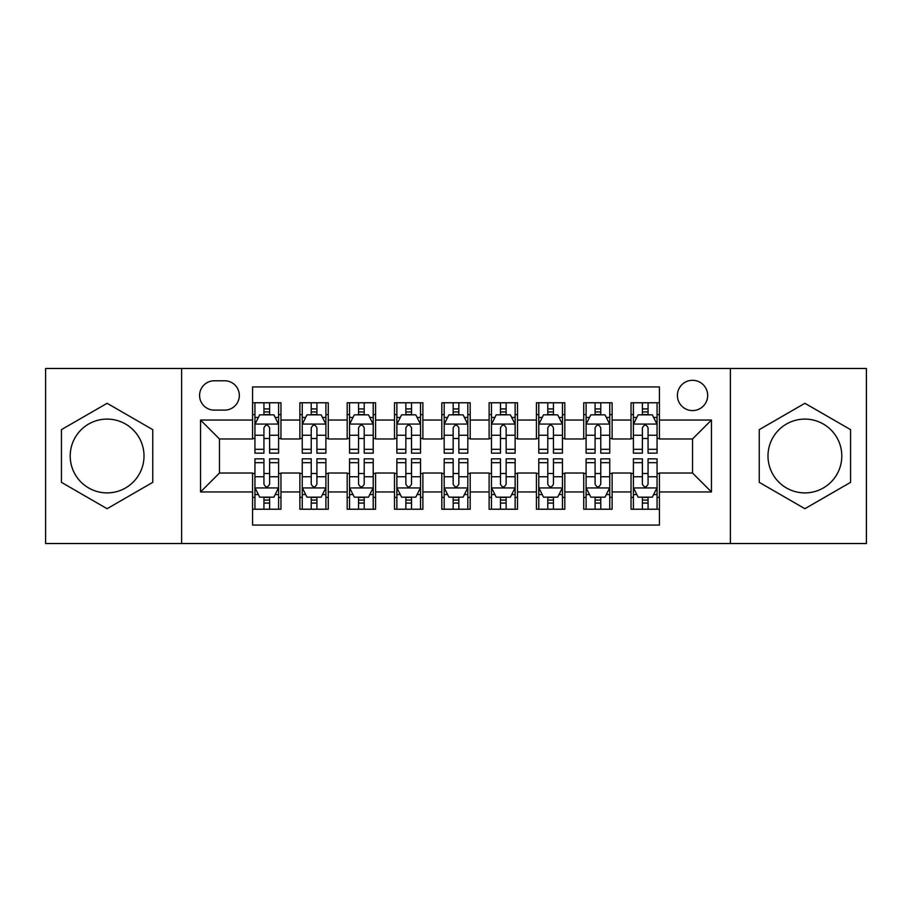 <?xml version="1.0" encoding="UTF-8"?>
<svg xmlns="http://www.w3.org/2000/svg" width="912" height="912" viewBox="0 0 912 912"><rect width="100%" height="100%" fill="white"/><g stroke="black" fill="none" stroke-linecap="round" stroke-linejoin="round"><path stroke-width="1.37" d="M804.897 419.098A36.902 36.902 0 0 0 767.995 456A36.902 36.902 0 0 0 804.897 492.902A36.902 36.902 0 0 0 841.799 456A36.902 36.902 0 0 0 804.897 419.098M692.539 380.304A15.139 15.139 0 0 0 677.399 395.443A15.139 15.139 0 0 0 692.539 410.582A15.139 15.139 0 0 0 707.678 395.443A15.139 15.139 0 0 0 692.539 380.304M107.103 492.902A36.902 36.902 0 0 1 70.201 456A36.902 36.902 0 0 1 107.103 419.098A36.902 36.902 0 0 1 144.005 456A36.902 36.902 0 0 1 107.103 492.902M730.387 543.518L866.4 543.518L866.4 368.482L730.387 368.482L730.387 543.518L181.613 543.518L181.613 368.482L45.6 368.482L45.6 543.518L181.613 543.518M659.422 402.773L631.036 402.773L631.036 420.044L612.123 420.044L612.123 438.968L631.036 438.968L631.036 420.044M612.123 420.044L612.123 402.773L583.737 402.773L583.737 420.044L564.813 420.044L564.813 438.968L583.737 438.968L583.737 420.044M564.813 420.044L564.813 402.773L536.427 402.773L536.427 420.044L517.503 420.044L517.503 438.968L536.427 438.968L536.427 420.044M517.503 420.044L517.503 402.773L489.117 402.773L489.117 420.044L470.193 420.044L470.193 438.968L489.117 438.968L489.117 420.044M470.193 420.044L470.193 402.773L441.807 402.773L441.807 420.044L422.883 420.044L422.883 438.968L441.807 438.968L441.807 420.044M422.883 420.044L422.883 402.773L394.497 402.773L394.497 420.044L375.573 420.044L375.573 438.968L394.497 438.968L394.497 420.044M375.573 420.044L375.573 402.773L347.187 402.773L347.187 420.044L328.263 420.044L328.263 438.968L347.187 438.968L347.187 420.044M328.263 420.044L328.263 402.773L299.877 402.773L299.877 438.968L280.964 438.968L280.964 402.773L252.578 402.773M252.578 509.227L280.964 509.227L280.964 473.032L299.877 473.032L299.877 509.227L328.263 509.227L328.263 473.032L347.187 473.032L347.187 491.956L328.263 491.956M347.187 491.956L347.187 509.227L375.573 509.227L375.573 473.032L394.497 473.032L394.497 491.956L375.573 491.956M394.497 491.956L394.497 509.227L422.883 509.227L422.883 473.032L441.807 473.032L441.807 491.956L422.883 491.956M441.807 491.956L441.807 509.227L470.193 509.227L470.193 473.032L489.117 473.032L489.117 491.956L470.193 491.956M489.117 491.956L489.117 509.227L517.503 509.227L517.503 473.032L536.427 473.032L536.427 491.956L517.503 491.956M536.427 491.956L536.427 509.227L564.813 509.227L564.813 473.032L583.737 473.032L583.737 491.956L564.813 491.956M583.737 491.956L583.737 509.227L612.123 509.227L612.123 473.032L631.036 473.032L631.036 491.956L612.123 491.956M214.252 410.115L224.66 410.115A14.66 14.66 0 0 0 239.332 395.443A14.66 14.66 0 0 0 224.66 380.783L214.252 380.783A14.66 14.66 0 0 0 199.591 395.443A14.66 14.66 0 0 0 214.252 410.115M730.387 368.482L181.613 368.482M659.422 420.044L659.422 386.927L252.578 386.927L252.578 438.968L219.461 438.968L219.461 473.032L252.578 473.032L252.578 525.073L659.422 525.073L659.422 473.032L692.539 473.032L692.539 438.968L659.422 438.968L659.422 420.044L711.463 420.044L711.463 491.956L659.422 491.956M252.578 491.956L200.537 491.956L200.537 420.044L252.578 420.044M631.036 491.956L631.036 509.227L659.422 509.227M252.578 414.607L254.938 414.607M263.933 414.607L269.61 414.607M278.593 414.607L280.964 414.607M252.578 438.501L254.938 438.501M263.933 438.501L269.61 438.501M278.593 438.501L280.964 438.501M252.578 473.499L254.938 473.499M263.933 473.499L269.61 473.499M278.593 473.499L280.964 473.499M252.578 497.393L254.938 497.393M263.933 497.393L269.61 497.393M278.593 497.393L280.964 497.393M299.877 438.501L302.248 438.501M311.231 438.501L316.909 438.501M325.903 438.501L328.263 438.501M299.877 414.607L302.248 414.607M311.231 414.607L316.909 414.607M325.903 414.607L328.263 414.607M299.877 473.499L302.248 473.499M311.231 473.499L316.909 473.499M325.903 473.499L328.263 473.499M299.877 497.393L302.248 497.393M311.231 497.393L316.909 497.393M325.903 497.393L328.263 497.393M347.187 473.499L349.558 473.499M358.541 473.499L364.219 473.499M373.213 473.499L375.573 473.499M347.187 497.393L349.558 497.393M358.541 497.393L364.219 497.393M373.213 497.393L375.573 497.393M347.187 414.607L349.558 414.607M358.541 414.607L364.219 414.607M373.213 414.607L375.573 414.607M347.187 438.501L349.558 438.501M358.541 438.501L364.219 438.501M373.213 438.501L375.573 438.501M394.497 473.499L396.868 473.499M405.851 473.499L411.529 473.499M420.523 473.499L422.883 473.499M394.497 497.393L396.868 497.393M405.851 497.393L411.529 497.393M420.523 497.393L422.883 497.393M394.497 414.607L396.868 414.607M405.851 414.607L411.529 414.607M420.523 414.607L422.883 414.607M394.497 438.501L396.868 438.501M405.851 438.501L411.529 438.501M420.523 438.501L422.883 438.501M441.807 473.499L444.178 473.499M453.161 473.499L458.839 473.499M467.822 473.499L470.193 473.499M441.807 497.393L444.178 497.393M453.161 497.393L458.839 497.393M467.822 497.393L470.193 497.393M441.807 414.607L444.178 414.607M453.161 414.607L458.839 414.607M467.822 414.607L470.193 414.607M441.807 438.501L444.178 438.501M453.161 438.501L458.839 438.501M467.822 438.501L470.193 438.501M489.117 473.499L491.477 473.499M500.471 473.499L506.149 473.499M515.132 473.499L517.503 473.499M489.117 497.393L491.477 497.393M500.471 497.393L506.149 497.393M515.132 497.393L517.503 497.393M489.117 414.607L491.477 414.607M500.471 414.607L506.149 414.607M515.132 414.607L517.503 414.607M489.117 438.501L491.477 438.501M500.471 438.501L506.149 438.501M515.132 438.501L517.503 438.501M536.427 473.499L538.787 473.499M547.781 473.499L553.459 473.499M562.442 473.499L564.813 473.499M536.427 497.393L538.787 497.393M547.781 497.393L553.459 497.393M562.442 497.393L564.813 497.393M536.427 414.607L538.787 414.607M547.781 414.607L553.459 414.607M562.442 414.607L564.813 414.607M536.427 438.501L538.787 438.501M547.781 438.501L553.459 438.501M562.442 438.501L564.813 438.501M583.737 473.499L586.097 473.499M595.091 473.499L600.769 473.499M609.752 473.499L612.123 473.499M583.737 497.393L586.097 497.393M595.091 497.393L600.769 497.393M609.752 497.393L612.123 497.393M583.737 414.607L586.097 414.607M595.091 414.607L600.769 414.607M609.752 414.607L612.123 414.607M583.737 438.501L586.097 438.501M595.091 438.501L600.769 438.501M609.752 438.501L612.123 438.501M631.036 473.499L633.407 473.499M642.39 473.499L648.067 473.499M657.062 473.499L659.422 473.499M631.036 497.393L633.407 497.393M642.39 497.393L648.067 497.393M657.062 497.393L659.422 497.393M631.036 414.607L633.407 414.607M642.39 414.607L648.067 414.607M657.062 414.607L659.422 414.607M631.036 438.501L633.407 438.501M642.39 438.501L648.067 438.501M657.062 438.501L659.422 438.501M219.461 438.968L200.537 420.044M219.461 473.032L200.537 491.956M711.463 420.044L692.539 438.968M711.463 491.956L692.539 473.032M107.103 508.714L152.749 482.357L152.749 429.643L107.103 403.286L61.446 429.643L61.446 482.357L107.103 508.714M850.554 429.643L804.897 403.286L759.251 429.643L759.251 482.357L804.897 508.714L850.554 482.357L850.554 429.643M269.61 408.929L263.933 408.929M278.593 449.308L269.61 449.308L269.61 453.161L278.593 453.161L278.593 424.308L273.862 414.846L259.669 414.846L254.938 424.308L254.938 453.161L263.933 453.161L263.933 449.308L254.938 449.308M254.938 424.308L254.938 402.773M278.593 424.308L278.593 402.773M263.933 414.846L263.933 402.773M269.61 402.773L269.61 414.846M269.61 449.308L269.61 427.853C267.718 424.205 265.825 424.205 263.933 427.853L263.933 449.308M263.933 503.071L269.61 503.071M254.938 462.692L263.933 462.692L263.933 458.839L254.938 458.839L254.938 487.692L259.669 497.154L273.862 497.154L278.593 487.692L278.593 458.839L269.61 458.839L269.61 462.692L278.593 462.692M278.593 487.692L278.593 509.227M254.938 487.692L254.938 509.227M269.61 497.154L269.61 509.227M263.933 509.227L263.933 497.154M263.933 462.692L263.933 484.147C265.814 487.795 267.706 487.795 269.61 484.147L269.61 462.692M316.909 408.929L311.231 408.929M325.903 449.308L316.909 449.308L316.909 453.161L325.903 453.161L325.903 424.308L321.172 414.846L306.979 414.846L302.248 424.308L302.248 453.161L311.231 453.161L311.231 449.308L302.248 449.308M302.248 424.308L302.248 402.773M325.903 424.308L325.903 402.773M311.231 414.846L311.231 402.773M316.909 402.773L316.909 414.846M316.909 449.308L316.909 427.853C315.028 424.205 313.135 424.205 311.231 427.853L311.231 449.308M364.219 408.929L358.541 408.929M373.213 449.308L364.219 449.308L364.219 453.161L373.213 453.161L373.213 424.308L368.482 414.846L354.289 414.846L349.558 424.308L349.558 453.161L358.541 453.161L358.541 449.308L349.558 449.308M349.558 424.308L349.558 402.773M373.213 424.308L373.213 402.773M358.541 414.846L358.541 402.773M364.219 402.773L364.219 414.846M364.219 449.308L364.219 427.853C362.338 424.205 360.445 424.205 358.541 427.853L358.541 449.308M411.529 408.929L405.851 408.929M420.523 449.308L411.529 449.308L411.529 453.161L420.523 453.161L420.523 424.308L415.792 414.846L401.599 414.846L396.868 424.308L396.868 453.161L405.851 453.161L405.851 449.308L396.868 449.308M396.868 424.308L396.868 402.773M420.523 424.308L420.523 402.773M405.851 414.846L405.851 402.773M411.529 402.773L411.529 414.846M411.529 449.308L411.529 427.853C409.636 424.205 407.744 424.205 405.851 427.853L405.851 449.308M458.839 408.929L453.161 408.929M467.822 449.308L458.839 449.308L458.839 453.161L467.822 453.161L467.822 424.308L463.091 414.846L448.909 414.846L444.178 424.308L444.178 453.161L453.161 453.161L453.161 449.308L444.178 449.308M444.178 424.308L444.178 402.773M467.822 424.308L467.822 402.773M453.161 414.846L453.161 402.773M458.839 402.773L458.839 414.846M458.839 449.308L458.839 427.853C456.946 424.205 455.054 424.205 453.161 427.853L453.161 449.308M311.231 503.071L316.909 503.071M302.248 462.692L311.231 462.692L311.231 458.839L302.248 458.839L302.248 487.692L306.979 497.154L321.172 497.154L325.903 487.692L325.903 458.839L316.909 458.839L316.909 462.692L325.903 462.692M325.903 487.692L325.903 509.227M302.248 487.692L302.248 509.227M316.909 497.154L316.909 509.227M311.231 509.227L311.231 497.154M311.231 462.692L311.231 484.147C313.124 487.795 315.016 487.795 316.909 484.147L316.909 462.692M358.541 503.071L364.219 503.071M349.558 462.692L358.541 462.692L358.541 458.839L349.558 458.839L349.558 487.692L354.289 497.154L368.482 497.154L373.213 487.692L373.213 458.839L364.219 458.839L364.219 462.692L373.213 462.692M373.213 487.692L373.213 509.227M349.558 487.692L349.558 509.227M364.219 497.154L364.219 509.227M358.541 509.227L358.541 497.154M358.541 462.692L358.541 484.147C360.434 487.795 362.326 487.795 364.219 484.147L364.219 462.692M405.851 503.071L411.529 503.071M396.868 462.692L405.851 462.692L405.851 458.839L396.868 458.839L396.868 487.692L401.599 497.154L415.792 497.154L420.523 487.692L420.523 458.839L411.529 458.839L411.529 462.692L420.523 462.692M420.523 487.692L420.523 509.227M396.868 487.692L396.868 509.227M411.529 497.154L411.529 509.227M405.851 509.227L405.851 497.154M405.851 462.692L405.851 484.147C407.744 487.795 409.636 487.795 411.529 484.147L411.529 462.692M453.161 503.071L458.839 503.071M444.178 462.692L453.161 462.692L453.161 458.839L444.178 458.839L444.178 487.692L448.909 497.154L463.091 497.154L467.822 487.692L467.822 458.839L458.839 458.839L458.839 462.692L467.822 462.692M467.822 487.692L467.822 509.227M444.178 487.692L444.178 509.227M458.839 497.154L458.839 509.227M453.161 509.227L453.161 497.154M453.161 462.692L453.161 484.147C455.054 487.795 456.946 487.795 458.839 484.147L458.839 462.692M506.149 408.929L500.471 408.929M515.132 449.308L506.149 449.308L506.149 453.161L515.132 453.161L515.132 424.308L510.401 414.846L496.208 414.846L491.477 424.308L491.477 453.161L500.471 453.161L500.471 449.308L491.477 449.308M491.477 424.308L491.477 402.773M515.132 424.308L515.132 402.773M500.471 414.846L500.471 402.773M506.149 402.773L506.149 414.846M506.149 449.308L506.149 427.853C504.256 424.205 502.364 424.205 500.471 427.853L500.471 449.308M500.471 503.071L506.149 503.071M491.477 462.692L500.471 462.692L500.471 458.839L491.477 458.839L491.477 487.692L496.208 497.154L510.401 497.154L515.132 487.692L515.132 458.839L506.149 458.839L506.149 462.692L515.132 462.692M515.132 487.692L515.132 509.227M491.477 487.692L491.477 509.227M506.149 497.154L506.149 509.227M500.471 509.227L500.471 497.154M500.471 462.692L500.471 484.147C502.364 487.795 504.256 487.795 506.149 484.147L506.149 462.692M553.459 408.929L547.781 408.929M562.442 449.308L553.459 449.308L553.459 453.161L562.442 453.161L562.442 424.308L557.711 414.846L543.518 414.846L538.787 424.308L538.787 453.161L547.781 453.161L547.781 449.308L538.787 449.308M538.787 424.308L538.787 402.773M562.442 424.308L562.442 402.773M547.781 414.846L547.781 402.773M553.459 402.773L553.459 414.846M553.459 449.308L553.459 427.853C551.566 424.205 549.674 424.205 547.781 427.853L547.781 449.308M547.781 503.071L553.459 503.071M538.787 462.692L547.781 462.692L547.781 458.839L538.787 458.839L538.787 487.692L543.518 497.154L557.711 497.154L562.442 487.692L562.442 458.839L553.459 458.839L553.459 462.692L562.442 462.692M562.442 487.692L562.442 509.227M538.787 487.692L538.787 509.227M553.459 497.154L553.459 509.227M547.781 509.227L547.781 497.154M547.781 462.692L547.781 484.147C549.662 487.795 551.555 487.795 553.459 484.147L553.459 462.692M600.769 408.929L595.091 408.929M609.752 449.308L600.769 449.308L600.769 453.161L609.752 453.161L609.752 424.308L605.021 414.846L590.828 414.846L586.097 424.308L586.097 453.161L595.091 453.161L595.091 449.308L586.097 449.308M586.097 424.308L586.097 402.773M609.752 424.308L609.752 402.773M595.091 414.846L595.091 402.773M600.769 402.773L600.769 414.846M600.769 449.308L600.769 427.853C598.876 424.205 596.984 424.205 595.091 427.853L595.091 449.308M595.091 503.071L600.769 503.071M586.097 462.692L595.091 462.692L595.091 458.839L586.097 458.839L586.097 487.692L590.828 497.154L605.021 497.154L609.752 487.692L609.752 458.839L600.769 458.839L600.769 462.692L609.752 462.692M609.752 487.692L609.752 509.227M586.097 487.692L586.097 509.227M600.769 497.154L600.769 509.227M595.091 509.227L595.091 497.154M595.091 462.692L595.091 484.147C596.972 487.795 598.865 487.795 600.769 484.147L600.769 462.692M648.067 408.929L642.39 408.929M657.062 449.308L648.067 449.308L648.067 453.161L657.062 453.161L657.062 424.308L652.331 414.846L638.138 414.846L633.407 424.308L633.407 453.161L642.39 453.161L642.39 449.308L633.407 449.308M633.407 424.308L633.407 402.773M657.062 424.308L657.062 402.773M642.39 414.846L642.39 402.773M648.067 402.773L648.067 414.846M648.067 449.308L648.067 427.853C646.186 424.205 644.294 424.205 642.39 427.853L642.39 449.308M642.39 503.071L648.067 503.071M633.407 462.692L642.39 462.692L642.39 458.839L633.407 458.839L633.407 487.692L638.138 497.154L652.331 497.154L657.062 487.692L657.062 458.839L648.067 458.839L648.067 462.692L657.062 462.692M657.062 487.692L657.062 509.227M633.407 487.692L633.407 509.227M648.067 497.154L648.067 509.227M642.39 509.227L642.39 497.154M642.39 462.692L642.39 484.147C644.282 487.795 646.175 487.795 648.067 484.147L648.067 462.692M299.877 491.956L280.964 491.956M299.877 420.044L280.964 420.044M278.479 424.069L255.052 424.069M254.938 417.445L258.37 417.445M275.162 417.445L278.593 417.445M263.933 435.263L254.938 435.263M278.593 435.263L269.61 435.263M269.61 411.939L263.933 411.939M255.052 487.931L278.479 487.931M278.593 494.555L275.162 494.555M258.37 494.555L254.938 494.555M269.61 476.737L278.593 476.737M254.938 476.737L263.933 476.737M263.933 500.061L269.61 500.061M325.789 424.069L302.362 424.069M302.248 417.445L305.68 417.445M322.472 417.445L325.903 417.445M311.231 435.263L302.248 435.263M325.903 435.263L316.909 435.263M316.909 411.939L311.231 411.939M373.088 424.069L349.672 424.069M349.558 417.445L352.99 417.445M369.782 417.445L373.213 417.445M358.541 435.263L349.558 435.263M373.213 435.263L364.219 435.263M364.219 411.939L358.541 411.939M420.398 424.069L396.982 424.069M396.868 417.445L400.288 417.445M417.092 417.445L420.523 417.445M405.851 435.263L396.868 435.263M420.523 435.263L411.529 435.263M411.529 411.939L405.851 411.939M467.708 424.069L444.292 424.069M444.178 417.445L447.598 417.445M464.402 417.445L467.822 417.445M453.161 435.263L444.178 435.263M467.822 435.263L458.839 435.263M458.839 411.939L453.161 411.939M302.362 487.931L325.789 487.931M325.903 494.555L322.472 494.555M305.68 494.555L302.248 494.555M316.909 476.737L325.903 476.737M302.248 476.737L311.231 476.737M311.231 500.061L316.909 500.061M349.672 487.931L373.088 487.931M373.213 494.555L369.782 494.555M352.99 494.555L349.558 494.555M364.219 476.737L373.213 476.737M349.558 476.737L358.541 476.737M358.541 500.061L364.219 500.061M396.982 487.931L420.398 487.931M420.523 494.555L417.092 494.555M400.288 494.555L396.868 494.555M411.529 476.737L420.523 476.737M396.868 476.737L405.851 476.737M405.851 500.061L411.529 500.061M444.292 487.931L467.708 487.931M467.822 494.555L464.402 494.555M447.598 494.555L444.178 494.555M458.839 476.737L467.822 476.737M444.178 476.737L453.161 476.737M453.161 500.061L458.839 500.061M515.018 424.069L491.602 424.069M491.477 417.445L494.908 417.445M511.712 417.445L515.132 417.445M500.471 435.263L491.477 435.263M515.132 435.263L506.149 435.263M506.149 411.939L500.471 411.939M491.602 487.931L515.018 487.931M515.132 494.555L511.712 494.555M494.908 494.555L491.477 494.555M506.149 476.737L515.132 476.737M491.477 476.737L500.471 476.737M500.471 500.061L506.149 500.061M562.328 424.069L538.912 424.069M538.787 417.445L542.218 417.445M559.01 417.445L562.442 417.445M547.781 435.263L538.787 435.263M562.442 435.263L553.459 435.263M553.459 411.939L547.781 411.939M538.912 487.931L562.328 487.931M562.442 494.555L559.01 494.555M542.218 494.555L538.787 494.555M553.459 476.737L562.442 476.737M538.787 476.737L547.781 476.737M547.781 500.061L553.459 500.061M609.638 424.069L586.211 424.069M586.097 417.445L589.528 417.445M606.32 417.445L609.752 417.445M595.091 435.263L586.097 435.263M609.752 435.263L600.769 435.263M600.769 411.939L595.091 411.939M586.211 487.931L609.638 487.931M609.752 494.555L606.32 494.555M589.528 494.555L586.097 494.555M600.769 476.737L609.752 476.737M586.097 476.737L595.091 476.737M595.091 500.061L600.769 500.061M656.948 424.069L633.521 424.069M633.407 417.445L636.838 417.445M653.63 417.445L657.062 417.445M642.39 435.263L633.407 435.263M657.062 435.263L648.067 435.263M648.067 411.939L642.39 411.939M633.521 487.931L656.948 487.931M657.062 494.555L653.63 494.555M636.838 494.555L633.407 494.555M648.067 476.737L657.062 476.737M633.407 476.737L642.39 476.737M642.39 500.061L648.067 500.061"/></g></svg>
